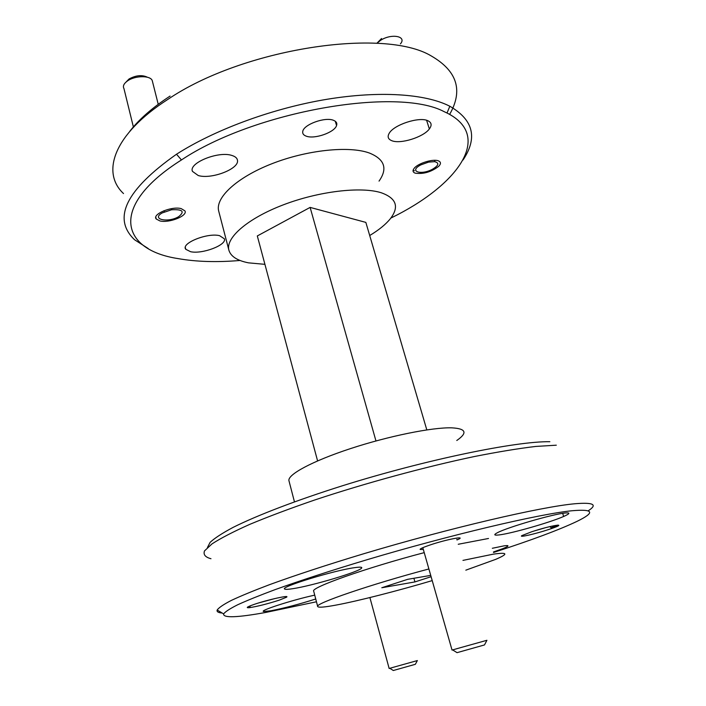 <?xml version="1.0" encoding="UTF-8"?>
<svg xmlns="http://www.w3.org/2000/svg" width="706" height="706" viewBox="0 0 706 706"><rect width="100%" height="100%" fill="white"/><g stroke="black" fill="none" stroke-linecap="round" stroke-linejoin="round"><path stroke-width="1.06" d="M456.782 440.491C467.831 432.804 466.119 428.586 451.655 427.836C432.248 427.271 388.476 436.105 350.37 448.645C312.184 461.168 287.095 474.776 288.975 480.804L294.455 501.842M545.35 527.744L534.115 531M274.784 598.573L258.555 602.977M207.44 547.529L210.114 542.349C214.686 538.113 222.355 533.118 233.13 527.373C257.169 515.345 296.37 500.289 342.71 485.684C425.603 459.73 516.033 441.126 549.842 441.709M210.97 558.72C205.296 557.21 203.143 554.607 204.493 550.918L211.985 543.911C220.66 538.254 233.262 531.733 249.783 524.355C268.43 516.589 290.06 508.47 314.664 500.007C365.708 483.028 425.144 466.869 474.414 456.526C498.021 451.858 518.46 448.495 535.739 446.439L556.31 445.195M423.318 549.462L420.132 549.444C420.035 548.774 423.168 547.344 429.522 545.164C446.148 539.428 468.06 535.263 457.356 539.79L456.958 539.958M548.438 529.597C535.333 533.939 518.072 537.866 521.919 535.589L531.627 531.794C550.839 525.414 569.274 522.449 551.836 528.45L548.438 529.597M279.408 600.091C267.548 603.895 257.566 606.419 249.465 607.663C245.37 608.016 246.985 606.904 254.301 604.345C267.706 599.721 290.863 594.637 286.389 597.258L279.408 600.091M222.196 613.046C218.26 612.72 216.583 611.705 217.174 610.019C218.807 607.654 223.555 604.442 231.4 600.382C241.081 595.855 253.807 590.613 269.586 584.647C295.752 575.108 327.143 564.8 363.749 553.742C450.066 527.912 541.749 506.626 575.116 503.731C593.499 502.222 597.867 504.578 588.213 510.8M565.241 512.988C570.527 512.512 570.007 513.668 563.662 516.465C550.212 522.44 511.691 533.462 499.283 534.901C494.023 535.545 493.397 534.821 497.403 532.721C507.226 527.373 553.257 513.968 565.241 512.988M492.329 548.28L504.199 545.826C509.608 545.12 509.211 546.029 503.034 548.553L493.441 551.986M315.732 598.988C299.326 604.212 284.377 608.14 270.892 610.769L263.991 611.52C257.416 611.272 291.887 600.074 314.735 595.132M354.694 567.65C359.972 566.9 362.293 567.024 361.649 568.021C360.148 571.498 312.608 585.733 292.866 588.68C288.172 589.422 285.445 589.545 284.703 589.06C279.17 587.251 334.362 570.307 354.694 567.65M493.582 552.454C531.38 540.214 559.214 529.844 577.102 521.328C595.405 512.388 593.684 508.867 571.948 510.756C539.296 513.968 450.384 534.857 366.661 559.832C331.132 570.519 300.624 580.447 275.119 589.625C259.729 595.361 247.276 600.391 237.772 604.724C230.041 608.607 225.32 611.661 223.617 613.902C223.017 618.129 237.128 617.635 265.941 612.411L316.456 601.786M317.674 606.454L313.72 591.249C309.66 587.939 366.035 567.862 424.227 552.639M458.229 544.264L488.499 538.484M432.213 580.614C397.081 591.019 357.916 601.027 335.853 605.121C324.548 607.231 318.494 607.707 317.7 606.56C313.791 603.921 370.544 584.418 428.886 568.965M462.959 560.387L493.212 554.175C507.843 552.083 508.655 553.822 495.665 559.373L465.828 570.166M379.043 181.107C387.85 168.575 384.629 159.212 369.362 153.017C349.064 145.604 306.933 149.954 271.792 163.774C236.572 177.55 214.977 197.865 218.719 211.156L228.894 250.224C225.408 237.931 247.488 218.525 283.141 204.908C318.706 191.255 361.075 186.296 381.266 192.764C396.428 198.218 399.446 206.876 390.33 218.745C385.741 224.411 378.875 229.997 369.706 235.522M264.918 264.335L248.556 262.853C237.322 260.655 230.774 256.446 228.894 250.224M427.862 120.726C431.604 122.509 432.098 125.244 429.345 128.96C423.362 137.229 400.293 144.395 391.724 140.671C388.088 139.179 387.232 136.743 389.165 133.363C393.692 124.794 419.285 116.419 427.862 120.726M232.009 155.496C235.416 156.564 237.251 158.215 237.498 160.447C239.113 168.99 211.226 179.615 198.227 175.52L192.473 171.39C188.264 163.033 218.622 150.722 232.009 155.496M219.584 235.68L224.393 238.822C226.882 245.053 202.181 254.389 190.558 251.698L185.784 249.297C180.524 243.411 207.405 232.495 219.584 235.68M438.444 160.871C440.994 161.983 441.1 163.792 438.753 166.289C431.181 172.026 423.326 174.32 415.19 173.164C412.683 172.185 412.383 170.525 414.298 168.169C418.27 163.165 433.343 158.603 438.444 160.871M333.523 120.329C336.33 121.458 337.344 123.197 336.568 125.536C334.609 132.419 314.426 139.453 306.219 136.152C303.518 135.173 302.362 133.611 302.759 131.466C303.536 124.53 325.237 116.64 333.523 120.329M181.195 208.614L184.928 210.865C188.043 215.754 169.184 223.308 159.935 220.934L156.238 219.019C151.781 214.306 171.673 205.958 181.195 208.614M390.85 218.075C457.241 185.828 493.794 136.461 447.013 113.013L444.224 111.698C397.363 86.591 254.592 111.107 181.451 159.953C108.856 205.781 120.073 249.747 178.053 258.599C196.171 261.802 216.839 262.429 240.049 260.47M463.039 159.997C477.838 137.873 473.435 119.958 449.846 106.253L446.986 104.876C421.588 93.271 375.168 90.756 322.254 100.093C269.357 109.509 213.777 130.372 176.518 154.226C125.995 189.826 112.016 218.331 134.572 239.758L148.163 248.503M449.643 114.398C463.33 90.447 457.206 70.971 431.278 55.959C383.676 27.19 242.573 48.511 167.684 99.502C113.851 134.122 100.808 172.396 123.515 193.559M557.899 525.087L551.095 527.753M375.963 440.959L310.119 207.405L257.311 235.945L317.585 460.903M426.812 429.892L365.849 222.39L310.119 207.405M431.101 576.705L414.934 581.92L381.796 587.745L407.68 579.326L430.722 575.39M413.901 578.267L414.934 581.92M129.772 131.351C138.905 119.438 152.355 107.674 170.093 96.069M400.417 43.878C407.141 36.262 391.662 33.208 380.772 40.207L376.836 43.331M420.802 164.904L428.542 162.115L434.596 161.656C439.467 162.892 438.805 165.398 432.601 169.175C420.917 175.609 408.403 171.293 420.802 164.904M414.448 170.773L413.134 170.172M381.54 38.512L377.013 43.137M152.531 81.737L152.24 80.572C150.466 75.33 135.128 75.454 127.583 80.863C123.815 83.555 122.615 86.141 123.974 88.638L133.372 126.921M162.177 212.938L171.576 209.77C182.642 209.197 185.007 211.482 178.689 216.654C168.16 223.078 150.749 219.345 162.177 212.938M147.448 77.254C142.1 74.668 135.967 75.251 129.039 78.984L126.145 81.949M460.383 647.702L486.919 640.289L484.492 644.94L457.047 652.662L452.617 649.908L460.383 647.702M395.342 666.729L417.361 660.569L415.34 664.311L393.313 670.506L389.827 668.291L395.342 666.729M389.853 668.308L389.147 668.494L389.827 668.291M420.379 548.994L420.132 549.444M250.401 605.766L249.465 607.663M562.673 513.333L563.662 516.465M361.472 567.368L361.649 568.021M223.617 613.902L217.174 610.019M429.345 128.96L426.609 120.294M237.498 160.447L237.145 159.115M336.568 125.536L335.324 121.291M181.451 159.953L176.518 154.226M456.8 539.393L457.356 539.79M549.868 526.597L551.836 528.45M285.33 596.614L286.389 597.258M263.797 610.734L263.991 611.52M192.473 171.39L192.314 170.746M185.784 249.297L185.325 247.488M156.238 219.019L155.797 217.21M447.013 113.013L449.846 106.253M428.542 162.115L428.445 161.074M434.596 161.656L434.993 160.315M152.24 80.572L158.232 104.294M164.445 211.8L163.801 210.785M171.576 209.77L171.461 208.658M422.815 547.688L452.043 650.076M369.9 597.558L389.147 668.494"/></g></svg>
